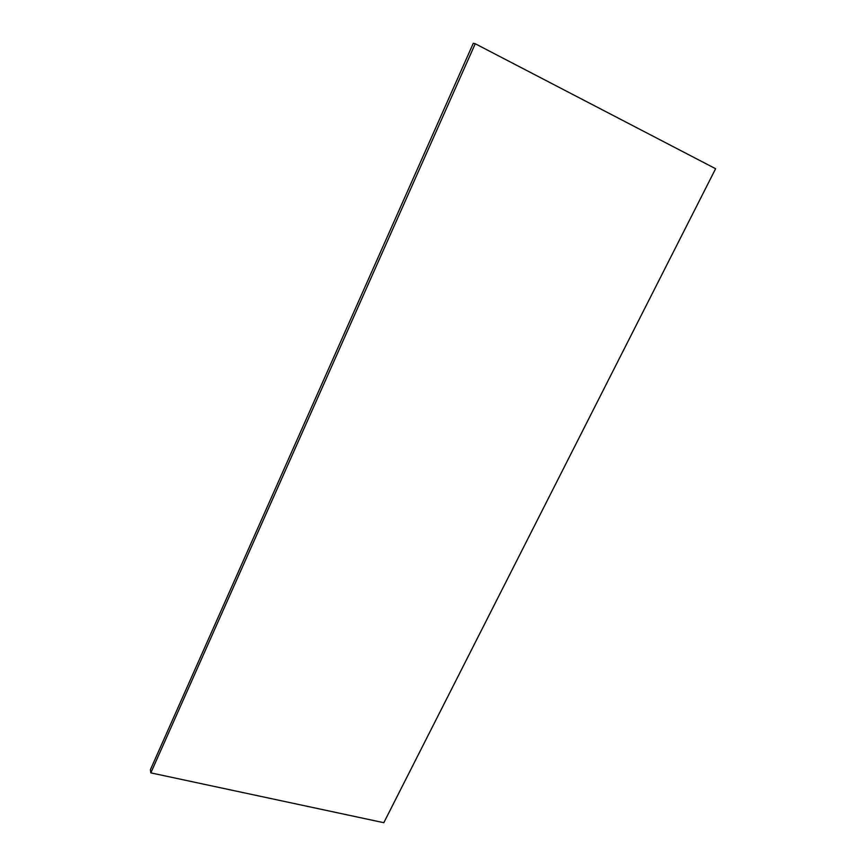 <?xml version="1.0" encoding="UTF-8"?>
<svg xmlns="http://www.w3.org/2000/svg" width="866" height="866" viewBox="0 0 866 866"><rect width="100%" height="100%" fill="white"/><g stroke="black" fill="none" stroke-linecap="round" stroke-linejoin="round"><path stroke-width="1.3" d="M150.836 772.873L383.811 822.7L715.619 168.718L475.25 43.744L150.836 772.873L150.381 769.755L473.28 43.3L475.25 43.744"/></g></svg>

